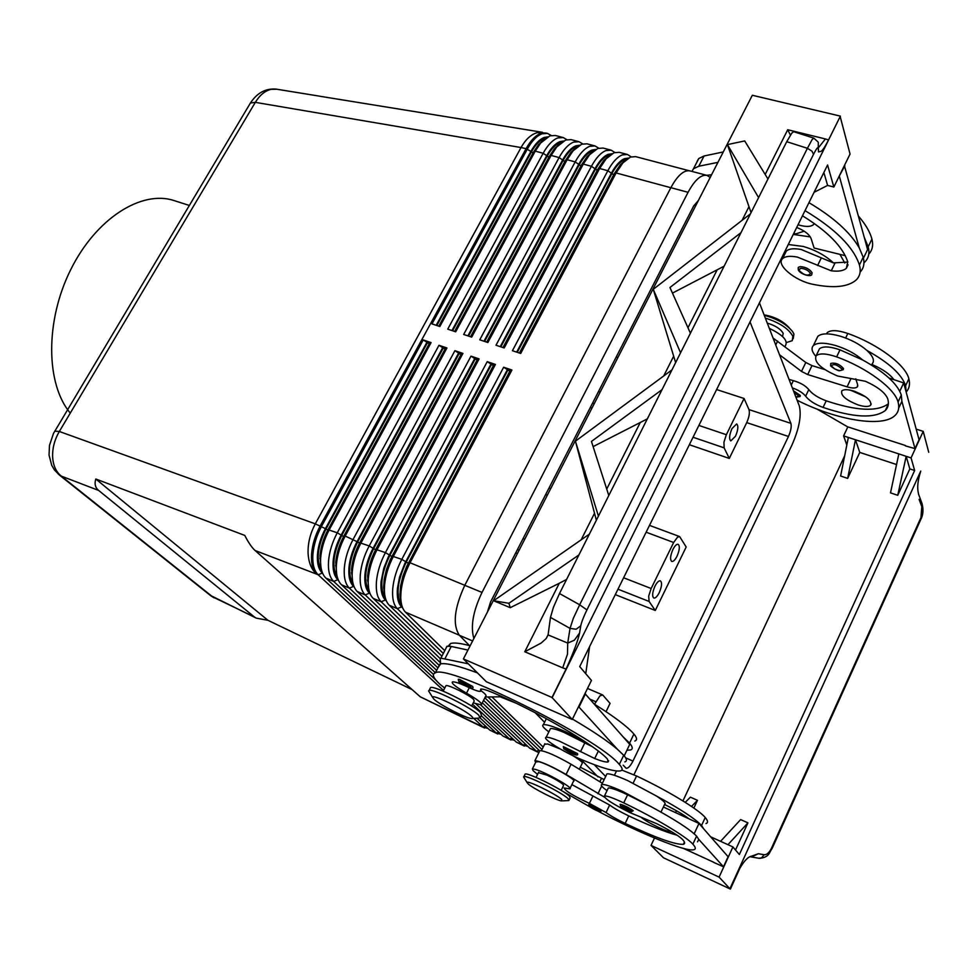 <?xml version="1.0" encoding="UTF-8"?>
<svg xmlns="http://www.w3.org/2000/svg" width="978" height="978" viewBox="0 0 978 978"><rect width="100%" height="100%" fill="white"/><g stroke="black" fill="none" stroke-linecap="round" stroke-linejoin="round"><path stroke-width="1.47" d="M793.464 390.772L800.285 395.454L800.138 396.53L795.945 397.202M816.508 339.048L817.816 336.346C821.618 333.119 829.1 333.07 840.285 336.188C850.994 339.562 859.919 344.342 867.034 350.527C873.171 356.322 874.87 360.809 872.107 363.987L871.581 365.1M815.738 356.2C811.838 351.664 811.043 348.131 813.354 345.589C817.131 342.422 824.613 342.422 835.787 345.576C846.508 348.975 855.444 353.767 862.584 359.928L840.004 349.843C829.845 346.383 822.999 346.041 819.466 348.791L818.476 350.857M792.351 387.899C798.549 390.1 802.975 392.863 805.627 396.2C809.038 400.577 814.845 404.317 823.073 407.423C853.611 417.704 874.369 418.718 885.347 410.491C888.293 407.533 889.088 403.633 887.731 398.804C885.273 392.753 877.841 386.909 865.432 381.286L837.461 375.98C820.811 368.718 813.696 361.97 816.129 355.748C819.637 353.034 826.471 353.413 836.642 356.884C866.704 367.679 894.833 388.523 898.061 402.031C899.54 407.471 898.623 411.86 895.286 415.21C883.146 428.083 836.581 420.271 797.131 400.246M782.534 336.518L783.195 333.376C780.676 328.963 775.371 325.54 767.302 323.131M786.495 342.52L792.241 340.686L792.865 336.298C788.671 328.681 779.503 322.618 765.346 318.094M793.207 338.706L793.94 334.073L792.681 331.713C786.508 324.158 777.033 318.706 764.295 315.344M789.222 327.826C783.158 321.077 774.869 316.774 764.344 314.916L764.344 314.916M830.591 363.999L830.872 363.388C835.53 362.508 839.723 364.219 843.464 368.51L843.244 369.684L839.772 370.686C838.525 371.554 829.087 365.699 830.701 365.405L830.872 363.388M850.774 390.259L865.811 396.946M858.403 405.026C845.994 400.185 840.469 395.467 841.813 390.87C843.806 389.232 847.828 389.305 853.88 391.09C866.398 395.956 871.96 400.687 870.591 405.283C868.55 406.934 864.479 406.848 858.403 405.026M810.31 236.896L793.268 234.427M784.979 253.803L786.312 251.101C789.014 248.669 793.989 248.143 801.226 249.524L833.452 262.899C825.505 255.527 815.456 250.038 803.305 246.456L788.292 244.5M780.994 259.268L781.605 260.062M794.332 234.378L804.209 231.187M802.486 215.796C827.645 231.37 842.73 246.701 847.743 261.786L846.386 268.253C843.513 270.869 838.464 271.713 831.251 270.796L797.498 257.116C790.248 255.71 785.285 256.212 782.596 258.62C775.554 264.5 794.833 280.808 812.62 284.243C833.439 288.522 847.975 287.092 856.227 279.94C860.029 276.151 861.092 271.187 859.43 265.026C853.586 247.104 835.444 228.974 805.028 210.637M800.383 266.591C805.823 267.08 809.735 269.146 812.107 272.789L811.813 274.366C811.483 277.556 799.686 274.109 798.231 269.745L798.488 267.251L800.383 266.591M798.097 268.058L798.488 267.251M814.319 223.497L813.549 224.573C811.031 226.725 806.544 226.994 800.114 225.356L798.06 224.744M472.667 686.422L472.985 687.338C473.707 690.419 460.76 683.854 458.89 681.764L458.266 679.282L459.587 679.441L472.667 686.422M429.697 692.705L428.596 690.92L429.122 690.395C432.753 688.341 471.176 707.534 478.829 715.26L479.978 718.133M471.628 716.299C473.45 718.023 473.376 718.769 471.42 718.524C465.43 718.011 439.868 704.857 434.049 699.319L432.569 697.338C431.591 693.5 464.929 709.649 471.628 716.299M430.149 688.402L430.601 687.51C434.256 685.419 472.68 704.588 480.308 712.351L481.433 715.248L480.43 717.229M471.653 706.043L474.196 701.03L473.56 699.368C469.281 694.979 448.095 684.441 446.005 685.639L445.736 686.153M577.509 753.573L577.68 754.27C577.741 755.371 576.164 755.285 572.925 754.001L563.805 748.806L563.316 746.581L577.509 753.573M444.782 688.023L440.076 684.417C433.168 677.986 431.604 674.123 435.381 672.827C447.887 663.634 597.851 737.864 619.306 764.417C622.583 768.011 622.974 770.163 620.492 770.872C614.807 771.85 601.714 768.048 581.225 759.454C563.78 752.216 541.323 738.109 546.152 737.339C547.949 736.96 552.411 738.256 559.526 741.202L594.71 758.525C601.666 761.226 606.115 762.375 608.059 761.96L607.509 759.16C595.357 745.163 536.384 710.859 492.509 692.51C486.262 689.893 482.325 688.756 480.687 689.099L480.357 691.36C478.707 691.593 474.782 690.26 468.596 687.375C460.039 683.39 454.672 681.568 452.484 681.898C451.054 683.157 455.736 686.911 466.518 693.145C477.851 699.722 482.765 703.634 481.262 704.869L473.254 702.901M549.991 729.564L550.467 728.598C552.289 728.182 556.751 729.441 563.866 732.351L592.411 746.715M583.304 740.517L564.942 731.434C553.426 726.409 546.225 724.172 543.34 724.735C541.555 725.456 543.389 727.828 548.854 731.874M588.829 804.515L589.282 806.312C590.736 807.669 601.177 813.537 601.103 811.006L600.944 810.517C596.543 807.486 592.509 805.481 588.829 804.515L588.756 804.686M562.497 800.872L568.841 800.542L568.12 798.684C562.24 792.669 526.69 774.918 523.915 776.581L524.318 778.121M528.071 783.843C532.607 788.219 556.763 800.554 561.568 800.933L561.751 799.491C556.653 794.38 526.25 779.539 527.105 782.559L528.071 783.843M569.147 799.918L570.088 797.987L569.367 796.116C563.499 790.065 527.961 772.351 525.174 774.038L524.868 774.662M561.189 790.371L563.536 785.554L563.132 784.466C560.015 781.874 554.66 778.769 547.069 775.163L538.438 772.62M620.211 804.295L620.627 806.214C622.839 808.036 626.397 809.894 631.311 811.752L633.231 810.725C628.597 807.449 624.257 805.31 620.211 804.295L620.113 804.503M544.575 744.282L547.643 743.977L560.333 749.014M597.228 810.762C639.49 833.195 685.969 852.229 693.867 849.711C696.043 849.124 695.713 847.278 692.876 844.161C686.238 836.557 654.478 817.547 623.732 802.889C613.377 798.024 606.959 795.713 604.477 795.958C603.976 798.268 612.399 803.794 629.759 812.522L657.045 823.831C670.052 830.456 678.512 835.628 682.436 839.356C685.003 842.131 685.321 843.794 683.402 844.307C675.48 844.882 656.067 837.926 625.174 823.427C616.763 819.368 610.394 815.738 606.054 812.547L589.392 803.39C573.377 795.86 564.954 790.713 564.147 787.987L569.795 788.867C574.416 788.439 545.137 771.923 535.125 769.331L532.411 768.94L533.108 770.652L537.558 774.417M569.795 788.867L573.499 781.251C578.157 780.725 548.927 764.209 538.89 761.703L535.883 761.899M607.045 790.627C602.106 787.119 600.345 785.077 601.788 784.503C604.404 784.075 611.323 786.361 622.521 791.373L651.25 806.764L627.595 794.796C617.24 789.955 610.822 787.681 608.316 787.975L607.974 788.708M606.433 774.882L606.91 773.904C609.551 773.402 616.482 775.627 627.68 780.591L656.36 795.958C663.61 800.762 666.373 803.549 664.649 804.332L660.981 812.107M671.152 831.471L670.896 831.752C669.441 831.936 665.676 830.652 659.575 827.877C651.47 824.063 645.443 820.652 641.519 817.645M58.252 474.085L61.296 476.103C56.039 471.934 53.154 465.54 52.629 456.897C52.347 448.156 54.572 439.672 59.328 431.481L255.331 102.348C259.757 95.147 264.977 90.82 271.016 89.353L276.847 89.23M412.129 689.612L267.935 620.296L256.285 618.145L254.451 617.008L98.656 490.443C95.233 487.606 94.291 483.792 95.807 479.012L244.781 535.418C248.424 542.57 251.859 547.607 255.075 550.504L420.283 696.825L482.863 727.229M256.285 618.145L210.197 595.296M516.665 352.129L611.397 173.179C615.578 165.453 619.966 160.612 624.539 158.668L628.451 158.081M631.152 156.835L627.399 154.463L622.204 154.915C617.204 157.018 612.411 162.287 607.839 170.722L512.423 350.711L520.687 353.461L616.116 172.947L622.913 162.861L630.443 157.091L635.602 156.627L689.184 170.734M625.455 160.306L620.382 164.683L614.147 173.913L519.416 353.046M500.247 346.652L594.979 168.742C599.172 161.052 603.573 156.26 608.182 154.341L611.996 153.742M614.844 152.47L611.116 150.172L605.871 150.6C600.822 152.678 596.005 157.91 591.433 166.297L496.005 345.234L504.196 347.972L599.624 168.497L606.152 158.791L614.013 152.751L619.233 152.311L627.399 154.463M608.793 156.113L603.695 160.588L597.705 169.475L502.973 347.557M483.988 341.236L578.731 164.341C582.912 156.7 587.338 151.945 591.996 150.05L595.688 149.463M598.707 148.155L594.991 145.93L589.685 146.333C584.599 148.387 579.758 153.57 575.186 161.908L479.758 339.818L487.863 342.52L583.291 164.096L589.563 154.768L597.754 148.46L603.035 148.045L611.116 150.172M592.301 151.969L587.167 156.541L581.421 165.074L486.689 342.129M467.887 335.87L562.631 159.989C566.812 152.397 571.262 147.666 575.956 145.795L579.526 145.221M582.717 143.876L579.025 141.724L573.67 142.103C568.524 144.121 563.67 149.279 559.098 157.568L463.67 334.464L471.689 337.129L567.118 159.732L573.108 150.808L581.653 144.218L586.983 143.815L594.991 145.93M575.944 147.874L570.785 152.544L565.296 160.722L470.565 336.762M451.958 330.552L546.69 155.685C550.871 148.13 555.333 143.436 560.076 141.59L563.524 141.028M566.873 139.658L563.206 137.556L557.802 137.922C552.619 139.915 547.741 145.025 543.157 153.265L447.741 329.146L455.687 331.799L551.103 155.416L556.812 146.883L565.712 140.001L571.091 139.634L579.025 141.724M559.746 143.815L554.563 148.595L549.33 156.407L454.599 331.444M551.189 135.465L547.546 133.436L542.081 133.766C536.861 135.734 531.959 140.82 527.374 149.011L431.983 323.901L439.843 326.518L535.247 151.138L540.675 143.02L549.917 135.832L555.357 135.49L563.206 137.556M436.188 325.295L530.895 151.419C535.088 143.913 539.575 139.243 544.343 137.433L547.68 136.871M543.695 139.805L538.475 144.695L533.523 152.128L438.804 326.175M402.74 608.071L401.555 606.91C398.107 603.328 396.726 597.179 397.423 588.438L399.574 577.057L404.782 563.548L507.399 369.635L503.658 367.227L401.799 559.355C396.726 569.11 393.718 578.829 392.753 588.536C392.007 598.059 393.535 604.783 397.312 608.671L443.315 653.475M444.77 650.676L405.454 612.167C402.533 609.208 400.968 604.367 400.76 597.644L400.968 592.008C401.958 582.289 404.99 572.546 410.051 562.753L511.922 370.039L503.658 367.227M511.922 370.039L510.149 370.576L406.628 566.555L402.899 576.238L400.625 585.908L399.965 594.758L401.249 602.937M480.235 718.035L496.359 733.06L501.139 734.331M497.753 733.989L489.758 730.065L476.983 718.219M473.78 718.39L483.193 727.082L487.973 728.402M472.594 704.197L509.624 739.075L514.404 740.309M510.993 740.004L502.973 736.055L481.213 715.676M480.76 704.942L522.998 745.138L527.778 746.336M524.342 746.067L516.298 742.106L475.895 703.854M483.572 700.334L536.482 751.263L538.951 752.522M537.814 752.18L529.721 748.194L482.313 702.815M435.98 680.187L325.918 578.108C322.275 574.587 320.478 568.756 320.552 560.614L320.662 558.083C321.432 548.536 324.341 539.025 329.39 529.538L431.09 342.606L429.538 343.192L328.033 529.709C323.412 538.377 320.76 547.081 320.05 555.81L320.931 567.081M338.388 580.223L337.826 579.697C334.158 576.066 332.593 569.942 333.119 561.323C333.853 552.558 336.53 543.829 341.151 535.113L442.692 347.667L438.988 345.283L337.276 532.778C332.227 542.301 329.293 551.836 328.51 561.396C327.948 570.797 329.672 577.485 333.694 581.433L433.437 674.404M322.703 573.45L322.288 573.059C318.584 569.416 316.97 563.304 317.447 554.709C318.143 545.993 320.808 537.289 325.429 528.633L426.921 342.3L423.229 339.941L321.554 526.311C316.505 535.761 313.608 545.259 312.862 554.783C312.337 564.159 314.109 570.822 318.18 574.795L443.523 690.468M435.418 672.766L341.493 584.771C338.009 581.372 336.261 575.749 336.261 567.912L336.395 564.722C337.202 555.149 340.136 545.59 345.197 536.042L446.934 347.985L445.332 348.559L343.791 536.201C339.17 544.917 336.481 553.67 335.747 562.423L336.676 574.123M354.219 587.069L353.51 586.397C349.904 582.778 348.376 576.641 348.938 567.998C349.721 559.208 352.422 550.431 357.043 541.653L458.621 353.07L454.917 350.686L353.156 539.318C348.095 548.89 345.148 558.475 344.317 568.071C343.718 577.509 345.393 584.196 349.354 588.133L436.653 670.358M437.924 667.901L357.239 591.519C353.902 588.23 352.19 582.815 352.129 575.26L352.288 571.433C353.144 561.824 356.102 552.215 361.151 542.619L462.936 353.413L461.298 353.975L359.708 542.753C355.075 551.531 352.373 560.321 351.591 569.11L352.569 581.238M370.222 593.988L369.366 593.169C365.809 589.551 364.329 583.414 364.928 574.734C365.748 565.92 368.474 557.093 373.095 548.279L474.721 358.535L470.993 356.151L369.195 545.932C364.134 555.565 361.175 565.198 360.295 574.819C359.647 584.294 361.273 590.993 365.173 594.917L439.22 665.395M440.552 662.852L373.144 598.328C369.941 595.162 368.29 589.942 368.168 582.668L368.339 578.218C369.244 568.573 372.227 558.927 377.288 549.257L479.098 358.902L477.411 359.452L375.796 549.379C371.163 558.218 368.437 567.044 367.618 575.871L368.633 588.401M441.909 656.214L389.22 605.211C386.151 602.155 384.537 597.118 384.378 590.125L384.574 585.076C385.515 575.394 388.523 565.7 393.584 555.969L495.43 364.439L487.24 361.664L385.418 552.607C380.344 562.301 377.361 571.983 376.432 581.641C375.748 591.14 377.312 597.851 381.163 601.763L440.259 658.646M386.396 600.993L385.381 600.003C381.872 596.409 380.442 590.26 381.09 581.555L383.779 568.267L388.388 556.775L490.968 364.06L487.24 361.664M495.43 364.439L493.694 364.99L390.21 559.758L386.493 569.404L384.244 579.025L383.633 587.313L384.855 595.639M477.545 121.785L320.576 96.37M594.563 704.209L599.93 695.871L602.692 694.955L610.064 703.39L606.042 711.666M649.123 601.458L648.671 596.152L651.152 588.511L673.646 542.497L677.497 537.203L679.637 536.58L686.189 546.995L655.284 610.48L649.123 601.458L617.974 589.184M729.295 458.437L724.136 447.851L723.928 442.227L726.361 434.709L744.075 398.486L748.989 409.611C749.906 412.789 749.148 417.129 746.727 422.618L729.295 458.437L689.368 444.721M659.245 592.668C657.228 596.556 655.419 598.353 653.805 598.047C651.959 596.311 652.338 592.362 654.954 586.213C656.971 582.338 658.781 580.553 660.382 580.859C662.24 582.607 661.849 586.543 659.245 592.668M677.008 556.225C675.065 559.991 673.316 561.727 671.752 561.433C669.893 559.685 670.272 555.7 672.901 549.502C674.844 545.748 676.593 544.012 678.145 544.306C680.016 546.066 679.637 550.039 677.008 556.225M735.517 436.2L730.81 440.907C728.916 439.098 729.307 435.002 731.96 428.621L736.654 423.939C738.549 425.76 738.17 429.843 735.517 436.2M750.762 856.569L752.803 856.361L758.341 853.721L751.605 856.178C748.17 856.728 744.246 860.75 739.869 868.268L730.383 889.088L663.487 857.779L651.03 845.395L654.49 838.024M818.293 147.959L818.549 151.945C820.811 150.551 820.799 154.854 828.574 139.927L840.383 116.125L752.326 95.269L463.401 658.928L486.347 681.739L572.264 719.466L552.008 697.485L463.401 658.928M818.672 147.47L825.395 138.949L787.718 129.744L790.407 135.098M566.617 579.404L559.282 583.267L524.77 651.751L541.091 643.096L546.225 638.5L548.083 634.905L550.467 617.387L570.04 628.402L576.14 629.233L580.773 625.81C581.555 622.045 583.597 616.751 586.922 609.93L579.673 604.783L573.328 618.304L570.04 628.402L567.717 643.084L567.484 654.172L562.705 667.864L566.103 669.05C573.621 652.253 578.096 640.272 579.538 633.121L574.331 640.235L567.717 643.084L548.083 634.905M817.95 141.859L813.806 138.118L793.708 131.712L791.813 133.118L786.728 141.688L559.502 593.536L553.475 607.179L550.467 617.387M813.806 138.118L812.119 139.585L807.4 148.301L811.972 151.15L813.525 154.316C816.361 148.754 817.938 146.676 818.256 148.069L818.293 142.519M593.12 446.616L647.326 418.89M662.033 389.647L591.458 441.433L608.793 495.516M758.598 197.629L727.424 144.61L751.055 212.629M680.566 352.789L653.267 289.317L675.627 362.63M598.426 516.139L575.431 441.176L596.372 520.235M672.461 293.094L724.111 266.199M740.982 232.654L669.954 287.508L690.419 333.217M918.476 493.866L918.403 493.144C916.985 487.765 917.767 480.418 920.763 471.09L729.906 888.733L719.087 877.119L651.03 845.395M759.441 858.354C769.784 857.254 768.977 852.425 771.997 848.721L771.581 848.024C769.307 852.657 766.813 854.894 764.099 854.748L761.556 857.902L758.769 858.244L750.346 856.777M920.078 501.971L922.058 503.548L920.799 519.501L772.07 848.562M578.903 554.966L508.915 603.292L510.235 607.693L493.645 600.749L589.404 534.098M559.282 583.267L510.235 607.693M575.431 441.176L671.996 369.843M508.915 603.292L493.645 600.749M727.424 144.61L744.698 140.93L767.962 179.023M653.267 289.317L750.456 213.827M552.008 697.485L566.103 669.05M840.383 116.125L552.081 697.791M840.249 116.822L850.053 154.035L833.855 187.03L827.571 165.001L579.722 666.605L591.458 680.419L572.264 719.466M589.612 646.58L585.749 673.695M468.315 663.817L440.895 658.157L440.198 659.074L440.65 663.842C446.31 662.827 458.572 665.847 477.423 672.876M572.46 719.075C592.521 730.847 607.509 740.921 617.436 749.307L578.585 706.617M814.075 192.311L827.608 185.417L823.867 172.507M833.855 187.03L827.608 185.417M863.941 262.85L864.833 262.018C868.672 258.131 869.797 253.057 868.183 246.823L864.283 237.409L844.381 165.6M723.268 151.957L704.074 155.979L698.769 158.522L697.143 161.272M719.087 877.119L732.913 846.948L739.368 854.54L914.65 470.504L911.068 457.9L923.22 431.371L928.733 452.276M735.517 850.016L747.938 822.865L740.639 819.601L720.566 841.325L710.664 836.813M682.351 815.762L683.267 814.821M691.483 806.434L697.485 800.322L693.867 808.072M914.65 470.504L909.821 468.914L897.743 495.308L890.506 492.863L898.831 453.914L848.342 437.435L840.615 476.005L847.657 478.389L859.772 452.423L896.557 464.538M682.937 800.921L844.662 455.809M685.248 802.363L690.395 797.156L697.485 800.322M747.938 822.865L727.962 844.686L720.566 841.325M675.236 812.473L676.764 810.933M732.913 846.948L727.962 844.686M683.524 848.439L713.879 862.339M697.51 841.85L698.83 839.466L723.488 866.777L713.818 862.462M847.657 478.389L855.469 439.77L859.772 452.423M897.743 495.308L906.166 456.31L898.831 453.914M911.068 457.9L906.166 456.31L909.821 468.914M848.342 437.435L843.611 435.895L846.814 445.039M847.84 426.885L843.611 435.895M923.22 431.371L916.178 429.134M817.046 409.073L847.535 426.787L905.494 445.528M898.696 408.107L901.887 401.383L915.005 448.609L905.335 445.87M189.329 205.453L174.28 200.637C141.737 189.659 96.064 218.338 70.66 269.769C45.061 321.029 45.77 384.036 70.282 413.083M750.028 321.945L790.884 423.34C791.703 426.518 790.896 430.895 788.464 436.457L632.949 761.092C630.345 766.202 628.047 768.561 626.079 768.195L623.206 765.224M616.238 356.958L617.913 357.496M716.617 389.562L744.075 398.486M591.922 408.193L590.321 407.484M487.447 612.008L490.577 601.947L693.671 205.991L698.39 200.478M615.284 594.624L655.284 610.48M710.199 177.446L706.96 175.368C701.006 174.39 694.71 180.038 688.072 192.311L482.02 592.423C473.071 611.201 470.357 626.556 473.878 638.487M594.196 764.637L605.651 776.508M633.927 774.772L791.984 444.99C799.209 428.511 801.642 415.454 799.283 405.846L759.454 302.862M515.773 552.827L517.399 553.585M95.807 479.012L267.935 620.296M444.66 688.243L443.352 687.021M426.921 342.3L427.349 342.899L325.931 529.122C317.361 546.739 315.943 560.553 321.676 570.565M442.692 347.667L443.12 348.254L341.652 535.602C332.997 553.524 331.566 567.46 337.373 577.387M458.621 353.07L459.037 353.669L357.532 542.154C348.779 560.382 347.349 574.428 353.229 584.282M474.721 358.535L475.125 359.134L373.584 548.768C364.745 567.313 363.303 581.47 369.256 591.238M539.734 750.921L484.856 697.791M446.934 347.985L438.988 345.283M462.936 353.413L454.917 350.686M479.098 358.902L470.993 356.151M431.09 342.606L423.229 339.941M490.968 364.06L491.372 364.647L389.794 555.455C380.858 574.331 379.403 588.597 385.43 598.255M429.33 343.571L427.349 342.899M445.137 348.938L443.12 348.254M461.09 354.366L459.037 353.669M477.215 359.843L475.125 359.134M493.499 365.369L491.372 364.647M488.083 697.057L541.983 749.539M543.193 747.082L492.044 696.984M552.888 744.441L552.093 744.894M507.399 369.635L507.79 370.234L406.188 562.203C397.154 581.409 395.687 595.798 401.787 605.345M509.941 370.968L507.79 370.234M436.824 325.515L531.262 152.103C535.785 144.047 540.565 139.426 545.602 138.228M452.582 330.772L547.032 156.37C551.629 148.143 556.458 143.473 561.506 142.36M468.511 336.077L562.973 160.673C567.643 152.275 572.509 147.568 577.57 146.529M484.599 341.432L579.062 165.025C583.805 156.456 588.719 151.688 593.78 150.734M500.846 346.848L595.309 169.426C600.125 160.673 605.076 155.857 610.15 154.989M517.264 352.324L611.715 173.852C616.617 164.927 621.605 160.074 626.678 159.292M706.96 175.368L689.893 170.881C683.854 169.866 677.51 175.465 670.859 187.678L464.782 585.321C454.257 608.218 452.459 624.869 459.391 635.284L469.477 645.602M535.247 712.779L544.563 722.29M580.736 759.246L598.01 776.899M694.172 833.794L698.977 823.464L728.097 856.716L723.488 866.777M539.599 751.202L539.905 750.578C545.602 751.067 555.993 755.627 571.079 764.246L602.375 783.292M663.39 806.997L698.977 823.464M535.589 762.498L534.917 760.676C540.577 761.263 550.969 765.86 566.079 774.478L604.465 797.18M677.228 835.273C665.431 832.034 649.282 825.591 628.744 815.921C620.345 811.874 613.976 808.244 609.649 805.028L571.861 784.613M703.732 828.892L701.544 825.481C695.04 818.623 679.979 808.769 656.36 795.958M664.563 804.515L665.847 805.139C676.275 810.383 684.001 814.955 689.038 818.855M562.093 790.933L590.089 806.948M698.83 839.466L696.593 836.141C690.028 829.393 674.918 819.601 651.25 806.764M621.825 770.077L636.568 775.994C667.289 790.395 698.818 809.539 705.236 817.522C707.986 820.786 708.243 822.804 705.994 823.562M572.582 755.505C580.113 760.04 583.291 762.718 582.118 763.537L579.331 769.27M580.345 767.18L604.147 779.613M685.737 817.327L687.583 817.755M480.773 690.541C485.32 693.805 486.934 695.713 485.638 696.25L481.665 704.074M485.247 697.008L500.198 696.813L515.761 703.048M624.208 755.86L629.734 744.38L584.978 693.61M467.936 650.077L451.249 646.458L447.056 646.226L446.335 647.179M579.086 706.837L585.467 693.83M438.046 667.668L440.65 663.842M617.436 749.307L623.707 755.273C626.947 758.928 627.314 761.129 624.808 761.899M634.82 741.043C637.375 740.138 637.081 737.803 633.915 734.038C627.424 726.581 614.355 716.691 594.697 704.356M470.137 645.773C460.308 643.145 453.755 642.412 450.467 643.573L448.266 646.067M623.341 737.07L629.551 743.121C632.742 746.837 633.072 749.124 630.529 749.967L626.898 750.273M808.953 202.678C833.452 217.238 850.212 232.299 859.246 247.862L863.195 257.214C864.809 263.302 863.782 268.253 860.114 272.067M706.764 175.319L711.581 174.756M833.452 262.899L847.828 262.08M839.943 254.378L844.821 263.045M864.283 237.409L867.584 249.586L863.44 258.204M858.55 216.224C865.567 224.341 870.029 231.957 871.924 239.06C873.476 245.172 872.425 250.185 868.782 254.097M717.938 162.372L698.781 166.236L693.5 168.729L691.898 171.407M844.87 165.722L838.977 176.59M859.246 247.862L839.479 176.712M796.703 227.483C804.405 230.527 809.209 234.219 811.104 238.583L814.112 248.021L845.285 255.686M901.887 401.383L901.313 395.039C897.474 383.816 884.564 372.105 862.584 359.928M888.366 403.804C877.217 411.958 856.496 410.956 826.214 400.821C817.999 397.728 812.192 393.987 808.794 389.599C805.53 385.65 800.395 382.679 793.354 380.674L789.063 379.391M906.19 392.031C909.332 388.584 910.225 384.171 908.855 378.792C905.787 365.002 877.841 344.06 847.816 333.474C837.669 330.063 830.811 329.782 827.241 332.618L826.434 333.865M784.943 346.64L785.713 345.075C787.852 340.222 782.388 334.659 769.319 328.363M854.87 391.408L851.3 390.638M871.875 364.488L873.11 364.99C883.085 369.378 890.004 374.281 893.892 379.672L903.672 382.911L906.178 392.154L905.628 385.748C901.838 374.427 888.978 362.691 867.034 350.527M779.552 354.806L801.495 371.408L807.706 374.55L847.082 386.836C852.144 388.327 855.53 388.376 857.254 386.97L857.669 384.77L855.762 378.816M773.06 338.033L805.799 362.483L811.997 365.613L824.723 369.55M906.178 392.154L919.063 439.758L915.005 448.609M903.672 382.911L899.797 391.237M889.039 378.058L893.892 379.672M795.909 397.105L798.904 396.029L794.112 392.447M836.642 356.884L840.004 349.843M841.985 369.134C837.278 364.66 833.696 363.559 831.251 365.821L834.503 368.804C839.246 370.992 841.752 371.102 841.985 369.134M817.596 265.527L821.312 257.899M798.818 270.172L800.652 268.278C805.224 268.681 808.5 270.417 810.493 273.485C807.938 276.407 804.05 275.307 798.818 270.172M470.931 687.131C469.892 688.182 465.956 686.434 459.122 681.898L459.941 681.263L470.931 687.131M575.81 754.246C574.269 754.906 570.357 753.146 564.061 748.965L565.211 748.586L575.81 754.246M584.881 742.767L580.553 751.642M593.108 808.757C597.754 811.141 599.893 811.911 599.502 811.08C594.196 807.657 590.859 806.104 589.477 806.434L593.108 808.757M624.685 808.83C629.685 811.385 632.02 812.217 631.69 811.324C626.103 807.657 622.497 806.006 620.859 806.349L624.685 808.83M627.595 794.796L623.732 802.889M254.451 617.008L212.715 596.91L61.296 476.103L98.656 490.443M255.075 550.504L316.896 574.245C312.826 570.272 311.041 563.609 311.566 554.233C312.312 544.709 315.209 535.223 320.258 525.773L526.078 148.656L530.895 151.419M249.842 103.961L250.417 102.996L255.331 102.348L521.029 147.544L315.295 523.853C310.283 533.291 307.874 542.949 308.07 552.839C308.535 562.594 311.481 569.734 316.896 574.245L318.18 574.795L322.288 573.059M521.029 147.544L526.078 148.656C530.651 140.465 535.553 135.392 540.773 133.424L546.25 133.094L537.228 132.666C531.03 134.414 525.638 139.377 521.029 147.544M54.756 431.127L59.328 431.481L315.295 523.853L325.429 528.633M670.835 187.715L616.116 172.947L614.147 173.913M611.397 173.179L607.839 170.722L599.624 168.497L597.705 169.475M594.979 168.742L591.433 166.297L583.291 164.096L581.421 165.074M578.731 164.341L575.186 161.908L567.118 159.732L565.296 160.722M562.631 159.989L559.098 157.568L551.103 155.416L549.33 156.407M546.69 155.685L543.157 153.265L535.247 151.138L533.523 152.128M405.711 561.714L401.799 559.355L392.044 556.079M405.454 612.167L459.342 635.235M498.743 732.106L496.359 733.06L489.758 730.065M485.54 726.153L483.193 727.082L420.283 696.825M512.069 738.097L509.624 739.075L502.973 736.055M525.492 744.148L522.998 745.138L516.298 742.106M539.037 750.248L536.482 751.263L529.721 748.194M325.918 578.108L333.694 581.433L337.826 579.697M341.493 584.771L349.354 588.133L353.51 586.397M357.239 591.519L365.173 594.917L369.366 593.169M373.144 598.328L381.163 601.763L385.381 600.003M389.317 554.954L385.418 552.607L375.796 549.379M389.22 605.211L397.312 608.671L401.555 606.91M373.095 548.279L369.195 545.932L359.708 542.753M357.043 541.653L345.197 536.042L343.791 536.201M341.151 535.113L337.276 532.778L328.033 529.709M517.448 549.563L519.122 550.223M592.619 402.997L594.294 403.572M693.047 437.252L724.136 447.851M524.77 651.751L562.705 667.864M786.728 141.688L807.4 148.301L579.673 604.783L559.502 593.536M640.101 422.802L606.727 489.061M748.904 206.823L742.094 220.319M673.61 356.285L663.695 375.98M594.502 513.328L581.152 539.832M716.996 270.148L687.974 327.764M920.616 518.364L771.581 848.024M919.1 499.355L921.753 506.518M586.922 609.93L813.525 154.316M579.538 633.121L580.773 625.81M787.718 129.744L765.187 174.487M828.574 139.927L825.395 138.949M818.256 148.069L818.549 151.945M764.099 854.748L758.341 853.721M748.989 409.611L790.884 423.34M726.361 434.709L698.891 425.442M600.137 392.166L598.475 391.603M545.626 494.623L547.301 495.247M646.128 532.203L673.646 542.497M590.296 699.331L595.798 701.703M651.152 588.511L623.609 577.778M524.758 539.22L523.096 538.56M746.727 422.618L788.464 436.457M625.688 757.864L632.949 761.092M464.794 585.296L410.051 562.753L408.462 562.851M327.911 529.942L325.931 529.122M343.657 536.433L341.652 535.602M359.586 542.998L357.532 542.154M375.662 549.624L373.584 548.768M391.909 556.323L389.794 555.455M408.339 563.096L406.188 562.203M533.242 152.641L531.262 152.103M549.061 156.908L547.032 156.37M565.027 161.236L562.973 160.673M581.152 165.588L579.062 165.025M597.436 169.989L595.309 169.426M613.878 174.439L611.715 173.852M59.426 475.051L54.365 469.843L51.724 465.332L49.034 455.076L49.487 445.393L53.484 433.45L250.429 102.983C257.031 92.996 265.49 88.35 275.796 89.071M482.02 592.423L464.782 585.321M472.618 640.957L459.391 635.284M688.072 192.311L670.859 187.678M566.079 774.478L571.079 764.246M597.949 793.757L601.678 786.031M696.593 836.141L692.876 844.161M628.744 815.921L625.174 823.427M609.649 805.028L606.054 812.547M593.023 795.884L589.392 803.39M705.236 817.522L701.544 825.481M636.568 775.994L633.157 783.134M601.446 778.415L599.844 781.74M445.063 658.475L451.249 646.458M623.707 755.273L619.306 764.417M598.316 751.092L594.71 758.525M481.2 689.025L480.491 690.419M469.293 687.705L466.518 693.145M633.915 734.038L629.551 743.121M859.43 265.026L863.195 257.214M831.251 270.796L834.955 263.155M868.183 246.823L871.924 239.06M704.074 155.979L698.781 166.236M898.061 402.031L901.313 395.039M791.251 385.051L793.354 380.674M805.627 396.2L808.794 389.599M823.073 407.423L826.214 400.821M905.628 385.748L908.855 378.792M845.652 338.021L847.816 333.474M777.644 341.09L775.75 344.965M850.799 378.987L847.082 386.836M811.997 365.613L807.706 374.55M805.799 362.483L801.495 371.408M816.129 355.748L819.466 348.791M794.931 233.644L794.576 234.378M814.136 223.375L813.549 224.573M478.486 718.133L472.741 718.451M544.868 743.683L541.457 750.603M604.477 795.958L608.316 787.975M601.788 784.503L606.91 773.904M210.906 595.871L59.328 474.99M620.382 164.683L622.913 162.861M603.695 160.588L606.152 158.791M587.167 156.541L589.563 154.768M570.785 152.544L573.108 150.808M554.563 148.595L556.812 146.883M547.546 133.436L546.25 133.094M538.475 144.695L540.675 143.02M399.965 594.758L400.76 597.644M484.611 728.035L483.523 727.534M383.633 587.313L384.378 590.125M367.459 579.942L368.168 582.668M351.457 572.619L352.129 575.26M335.625 565.345L336.261 567.912M319.953 558.12L320.552 560.614M542.484 132.311L476.494 121.614M320.075 96.247L276.163 89.12M602.692 694.955L587.509 688.451M679.637 536.58L649.502 525.382M550.675 488.67L549 488.046M546.225 638.5L548.096 634.759M920.958 519.147C923.208 514.709 923.55 509.465 921.997 503.438L918.489 493.988M211.138 596.03L213.974 597.778M539.905 750.578L534.917 760.676M683.402 844.307L684.429 842.107M536.152 761.336L532.411 768.94M614.416 775.297L616.482 770.994M538.621 772.265L536.078 777.424M552.301 744.49L551.861 745.358M525.174 774.038L523.915 776.581M527.105 782.559L523.56 776.923M440.895 658.157L447.056 646.226M543.34 724.735L546.347 718.671M550.467 728.598L546.152 737.339M608.059 761.96L608.646 760.75M481.543 689.025L480.663 690.761M439.917 664.025L435.381 672.827M450.467 643.573L449.159 646.116M443.168 691.153L446.005 685.639M429.122 690.395L430.601 687.51M432.569 697.338L428.596 690.92M848.06 264.769L846.386 268.253M786.312 251.101L782.596 258.62M693.5 168.729L698.769 158.522M870.591 405.283L871.215 403.951M888.342 404.048L885.347 410.491M826.642 333.865L827.241 332.618M817.816 336.346L813.354 345.589M857.254 386.97L857.804 385.821"/></g></svg>

